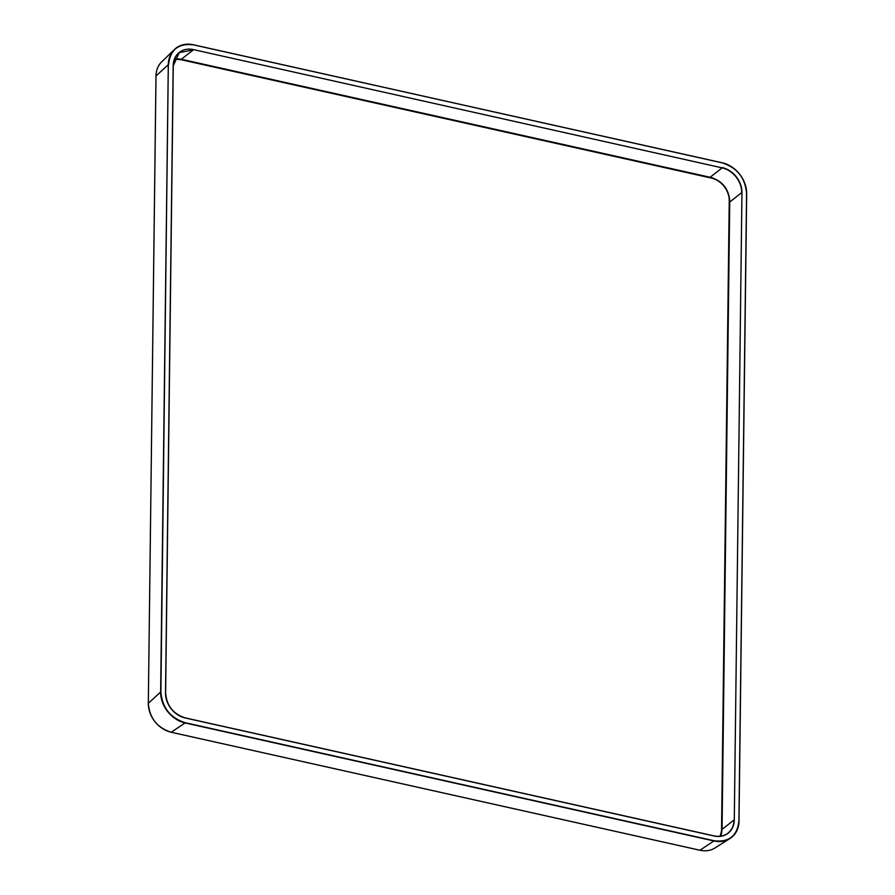 <?xml version="1.0" encoding="UTF-8"?>
<svg xmlns="http://www.w3.org/2000/svg" width="895" height="895" viewBox="0 0 895 895"><rect width="100%" height="100%" fill="white"/><g stroke="black" fill="none" stroke-linecap="round" stroke-linejoin="round"><path stroke-width="1.34" d="M174.279 59.808A20.462 16.613 -128.2 0 1 181.663 59.853L181.249 59.338A21.402 17.363 51.8 0 0 174.536 59.092M181.595 59.417L711.279 178.049A20.462 16.613 -128.2 0 1 729.235 200.76L721.56 828.949A20.462 16.613 -128.2 0 1 719.849 836.277M729.235 200.76L721.963 829.117M181.663 59.853L711.279 178.049M721.56 828.949L721.952 829.464A21.402 17.363 -128.2 0 1 720.598 836.187M165.597 693.032L173.183 65.659A22.509 18.269 -128.2 0 1 193.421 49.605L722.131 167.857A22.33 18.124 -128.2 0 1 741.709 192.626L729.727 202.035M173.261 65.693L179.291 52.626L193.342 49.84L181.349 59.26M193.421 49.605L722.131 167.857L710.138 177.277M722.052 829.385L734.045 819.965A22.33 18.124 -128.2 0 1 728.004 833.1L728.004 833.1A22.33 18.124 -128.2 0 1 714.031 835.908M722.22 167.611A22.509 18.269 -128.2 0 1 741.955 192.593L734.292 819.932A22.509 18.269 -128.2 0 1 714.053 835.986L185.254 717.98A22.509 18.269 -128.2 0 1 165.519 692.999L173.183 65.659M728.004 833.1C724.077 836.075 719.412 837.004 714.009 835.874L185.243 717.891M179.291 52.626C175.442 55.77 173.429 60.133 173.283 65.727L165.62 693.066C166.649 705.696 173.171 713.964 185.209 717.857L185.175 717.868A22.33 18.124 -128.2 0 1 165.597 693.099L165.519 692.999M714.053 835.986L185.254 717.98M741.955 192.593L734.292 819.932M168.562 64.619C170.207 49.617 178.519 43.027 193.488 44.862L722.276 162.879C737.2 167.712 745.3 177.96 746.575 193.622L738.912 820.972C737.267 835.975 728.955 842.564 713.986 840.729L185.198 722.712C170.274 717.879 162.174 707.632 160.899 691.969L168.316 64.653A27.902 22.643 -128.2 0 1 174.413 49.505A27.902 22.643 -128.2 0 1 193.398 44.761L193.443 44.75C185.858 43.206 179.515 44.795 174.413 49.505L161.704 61.822A26.056 21.144 51.8 0 0 156.01 75.974L155.987 76.008C156.122 70.213 158.023 65.48 161.704 61.822M193.488 44.862L722.187 162.778C737.245 167.622 745.401 177.937 746.676 193.689L738.99 820.995M168.316 64.653L156.01 75.974L148.324 703.347C149.521 718.07 157.128 727.702 171.158 732.233L171.191 732.233A26.056 21.144 -128.2 0 1 148.335 703.313L160.641 692.003L168.305 64.664M185.198 722.712L185.108 722.947A27.902 22.643 -128.2 0 1 160.641 692.003L160.899 691.969M185.108 722.947L171.191 732.233L699.924 850.228C705.551 851.436 710.54 850.697 714.915 848.012A26.056 21.144 -128.2 0 1 699.979 850.239L713.897 840.964L185.108 722.959M738.912 820.972L739.013 821.039A27.902 22.643 -128.2 0 1 729.884 838.581A27.902 22.643 -128.2 0 1 713.897 840.964L713.986 840.729M746.575 193.622L738.99 821.073C738.767 828.848 735.724 834.699 729.884 838.581L714.915 848.012M722.276 162.879L193.465 44.784M722.265 162.8A27.902 22.643 -128.2 0 1 746.654 193.656M720.643 836.187L722.064 829.296L729.738 201.106C728.776 189.058 722.545 181.182 711.055 177.478L181.439 59.283L174.559 59.059M699.946 850.25L171.158 732.233M148.324 703.347L155.987 76.008"/></g></svg>
